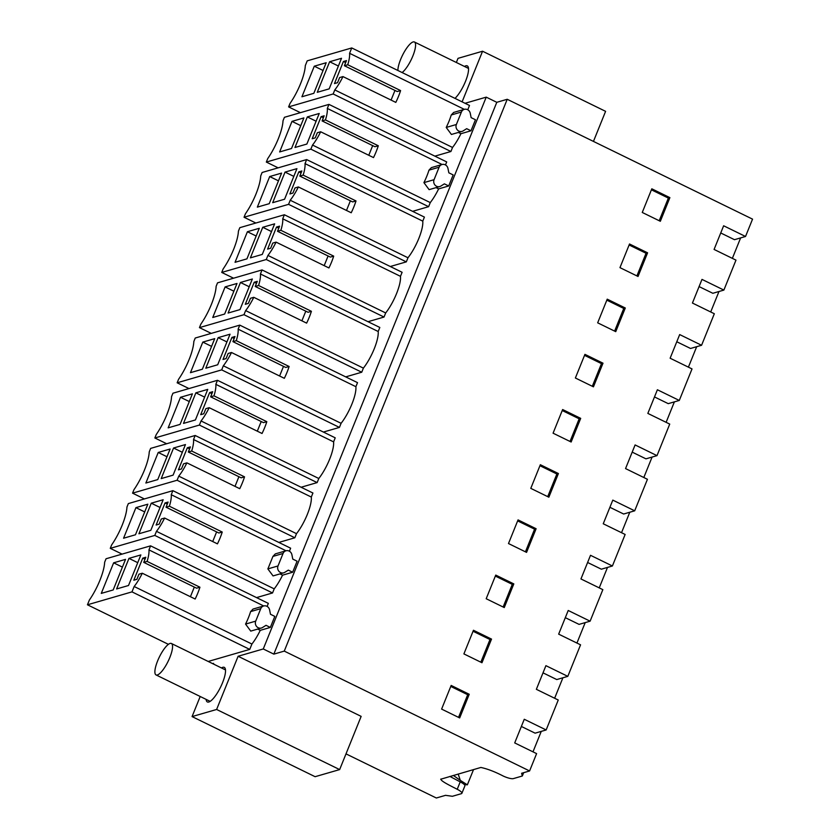 <?xml version="1.0" encoding="UTF-8"?>
<svg xmlns="http://www.w3.org/2000/svg" width="840" height="840" viewBox="0 0 840 840"><rect width="100%" height="100%" fill="white"/><g stroke="black" fill="none" stroke-linecap="round" stroke-linejoin="round"><path stroke-width="1.26" d="M128.971 558.38L140.868 554.925L128.52 585.501L116.613 588.956L128.971 558.38L137.739 562.663M143.745 562.37L147.095 561.404A25.893 7.224 -64 0 0 148.953 549.885L150.591 545.843L106.061 558.758L104.654 562.223A30.681 8.558 -64 0 1 89.376 600.054L87.455 604.79L131.985 591.875L134.159 586.509A25.893 7.224 -64 0 0 142.306 573.226L195.153 599.036A25.893 7.224 116 0 0 199.93 587.212L196.581 588.189L143.745 562.37L145.814 557.246L142.748 558.138L133.823 580.209L136.899 579.317L138.968 574.192L142.306 573.226M113.631 562.821L125.528 559.377L113.18 589.953L101.273 593.397L113.631 562.821L122.409 567.115M142.748 558.138L145.005 559.24M194.323 587.076L190.417 596.726M147.095 561.404L199.93 587.212M523.667 772.674L522.322 776.002L513.356 778.606A8.747 2.058 22 0 1 503.108 775.981C494.886 771.719 487.473 768.873 480.869 767.456L440.685 779.236M345.996 753.869L436.328 798L445.526 795.333L452.372 796.288L461.339 793.685A8.747 2.058 -158 0 0 461.895 793.275A8.747 2.058 -158 0 0 457.223 789.285C451.28 786.146 440.034 780.864 440.979 779.016M461.895 793.275L464.898 785.862A8.747 2.058 -158 0 0 460.215 781.883L457.223 789.285M458.546 717.371L467.702 694.722L469.235 694.271L451.164 685.44L441.609 709.097L459.68 717.927L469.235 694.271M450.755 686.438L467.702 694.722M200.193 696.497L192.066 716.583L315.105 776.696L339.654 769.587L361.147 716.373L238.109 656.26L263.267 648.963L273.84 654.129L284.267 651.105L529.589 770.962L521.619 773.273L522.322 776.002M449.894 776.433L460.215 781.883M168.42 644.343L87.455 604.79M131.985 591.875L249.743 649.404L208.194 661.458M249.743 649.404L251.916 644.038L134.159 586.509M263.728 605.966L148.953 549.885M267.12 606.417L268.338 603.372L150.591 545.843M251.916 644.038A25.893 7.224 -64 0 0 260.264 630.347L257.68 629.087M260.757 608.664L255.717 621.138A4.977 4.631 73.8 0 0 261.397 628.016L250.751 631.102L245.553 624.089A25.893 7.224 -64 0 0 250.603 611.604L253.029 609.063L263.666 605.986A4.977 4.631 73.8 0 0 260.757 608.664L250.603 611.604M213.328 663.968L213.57 663.38L212.657 663.642M529.589 770.962L536.603 753.617L514.71 742.917L524.265 719.271L546.158 729.96L558.254 700.014L536.361 689.315L545.916 665.669L567.808 676.357L580.555 644.826L558.663 634.137L568.218 610.481L590.111 621.18L602.847 589.649L580.954 578.949L590.51 555.303L612.402 565.992L625.139 534.461L603.246 523.772L612.801 500.115L634.694 510.815L647.441 479.283L625.548 468.584L635.103 444.938L656.996 455.637L669.732 424.095L647.84 413.406L657.395 389.76L679.287 400.449L692.024 368.918L670.131 358.218L679.686 334.572L701.578 345.272L714.325 313.74L692.433 303.041L701.988 279.394L723.88 290.084L735.976 260.127L714.084 249.438L723.639 225.782L745.532 236.481L752.546 219.135L507.224 99.288L284.267 651.105M521.367 726.453L535.111 733.163L546.158 729.96M192.066 716.583L216.615 709.475L238.109 656.26M263.267 648.963L486.224 97.146L496.786 102.312L273.84 654.129M465.034 103.289L486.224 97.146M462.105 101.85L482.559 51.23L458.02 58.349L456.341 62.486M454.997 98.385A19.246 5.366 -64 0 0 465.57 81.207A19.246 5.366 -64 0 0 467.271 65.877A19.246 5.366 -64 0 0 464.489 66.465M470.999 130.788L475.461 119.752L471.135 117.642L470.253 113.274A4.977 4.631 73.8 0 0 461.412 112.025L456.372 124.498A4.977 4.631 73.8 0 0 463.144 130.893L466.673 128.678L470.999 130.788L460.919 133.707A25.893 7.224 -64 0 1 452.54 147.462L450.912 151.505L434.889 156.146M450.912 151.505L333.155 93.975L334.793 89.933A25.893 7.224 -64 0 0 342.972 76.587L339.623 77.553L337.554 82.688L334.478 83.57L343.403 61.498L346.469 60.606L344.4 65.73L347.739 64.764A25.893 7.224 -64 0 0 349.587 53.309L351.75 47.943L469.507 105.473L467.775 109.778M217.476 380.3L335.223 437.829L333.596 441.872L215.838 384.342L217.476 380.3L172.946 393.215L171.538 396.68A30.681 8.558 -64 0 1 156.261 434.511L154.854 437.976L166.677 443.751M301.119 487.242L317.142 482.591L318.801 478.495A25.893 7.224 -64 0 0 333.596 441.872M239.768 325.122L357.525 382.651L355.887 386.694L238.13 329.165L239.768 325.122L195.237 338.026L193.83 341.502A30.681 8.558 -64 0 1 178.553 379.323L177.156 382.788L188.969 388.563M323.411 432.054L339.433 427.413L341.093 423.318A25.893 7.224 -64 0 0 355.887 386.694M286.031 550.778L171.245 494.707L172.883 490.665L290.64 548.195L289.411 551.229M256.526 597.607L272.548 592.956L274.207 588.861A25.893 7.224 -64 0 0 282.555 575.169L292.645 572.24L297.098 561.204L292.772 559.094L291.9 554.726A4.977 4.631 73.8 0 0 283.048 553.476L272.895 556.426M195.174 435.488L312.931 493.017L311.304 497.049L193.547 439.519L195.174 435.488L150.644 448.392L149.247 451.868A30.681 8.558 -64 0 1 133.959 489.689L132.562 493.154L144.375 498.929M278.817 542.42L294.851 537.779L296.499 533.673A25.893 7.224 -64 0 0 311.304 497.049M306.653 159.569L424.41 217.098L422.772 221.141L305.014 163.611L306.653 159.569L262.122 172.484L260.715 175.948A30.681 8.558 -64 0 1 245.438 213.78L244.041 217.245L255.853 223.02M390.296 266.511L406.319 261.87L407.978 257.764A25.893 7.224 -64 0 0 422.772 221.141M442.092 164.504L327.317 108.433L328.944 104.391L446.702 161.921L445.473 164.955M412.587 211.334L428.62 206.682L430.269 202.587A25.893 7.224 -64 0 0 438.627 188.895L448.707 185.966L453.169 174.93L448.844 172.82L447.962 168.452A4.977 4.631 73.8 0 0 439.11 167.213L428.967 170.153A25.893 7.224 -64 0 1 423.917 182.627L429.104 189.641M262.059 269.934L379.817 327.464L378.189 331.506L260.432 273.977L262.059 269.934L217.529 282.849L216.132 286.314A30.681 8.558 -64 0 1 200.844 324.145L199.447 327.611L211.26 333.385M345.702 376.877L361.736 372.225L363.384 368.13A25.893 7.224 -64 0 0 378.189 331.506M284.361 214.757L402.108 272.286L400.481 276.329L282.723 218.799L284.361 214.757L239.831 227.672L238.423 231.137A30.681 8.558 -64 0 1 223.146 268.957L221.739 272.433L233.562 278.197M368.004 321.699L384.027 317.048L385.686 312.953A25.893 7.224 -64 0 0 400.481 276.329M260.264 630.347L270.344 627.428L274.806 616.392L270.48 614.271L269.608 609.903A4.977 4.631 73.8 0 0 263.666 605.986M206.115 699.384A19.246 5.366 -64 0 0 207.354 701.946A19.246 5.366 -64 0 0 222.558 682.689A19.246 5.366 -64 0 0 224.259 667.359A19.246 5.366 -64 0 0 221.477 667.947M496.786 102.312L507.224 99.288M562.632 409.531L553.077 433.188L571.148 442.008L580.702 418.362L562.632 409.531M638.033 276.465L647.587 252.819L629.517 243.989L619.962 267.635L638.033 276.465M491.526 639.093L473.456 630.263L463.901 653.909L481.971 662.739L491.526 639.093L489.993 639.534L473.056 631.26M486.192 598.731L504.263 607.562L513.817 583.905L495.747 575.085L486.192 598.731M518.049 519.897L508.494 543.543L526.565 552.374L536.12 528.728L518.049 519.897M558.411 473.54L540.341 464.719L530.785 488.366L548.856 497.196L558.411 473.54L556.878 473.991L539.942 465.717M597.671 322.822L615.741 331.653L625.296 307.996L607.226 299.166L597.671 322.822M593.45 386.831L603.005 363.185L584.934 354.354L575.379 378L593.45 386.831M669.889 197.631L660.335 221.288L642.264 212.457L651.819 188.811L669.889 197.631L668.356 198.083L651.409 189.809M314.286 66.192L326.183 62.738L313.834 93.314L301.928 96.758L314.286 66.192L323.054 70.476M351.75 47.943L307.219 60.848L305.308 65.594A30.681 8.558 -64 0 1 290.031 103.415L288.603 106.89L333.155 93.975M329.627 61.74L317.268 92.316L329.175 88.861L341.523 58.285L329.627 61.74L338.394 66.024M343.403 61.498L345.66 62.601M344.4 65.73L397.236 91.549L400.586 90.573A25.893 7.224 116 0 1 395.808 102.396L342.972 76.587M347.739 64.764L400.586 90.573M394.979 90.447L391.072 100.086M462.053 131.376L451.416 134.463L446.219 127.449A25.893 7.224 -64 0 0 451.248 114.975L453.673 112.434L464.32 109.347L349.587 53.309M452.54 147.462L334.793 89.933M460.919 133.707L458.346 132.447M300.416 112.665L288.603 106.89M745.532 236.481L734.486 239.684L720.741 232.964M659.2 220.731L668.356 198.083M699.079 286.577L712.835 293.286L723.88 290.084M567.808 676.357L556.763 679.56L543.018 672.851M480.837 662.183L489.993 639.534M222.233 532.035L169.386 506.216L166.036 507.192L218.873 533.001L222.233 532.035A25.893 7.224 116 0 1 217.445 543.858L164.609 518.038A25.893 7.224 -64 0 1 156.45 531.332L274.207 588.861M216.615 531.899L212.72 541.548M172.883 490.665L128.352 503.58L126.945 507.045A30.681 8.558 -64 0 1 111.668 544.866L110.271 548.341L122.084 554.117M272.548 592.956L154.802 535.427L110.271 548.341M154.802 535.427L156.45 531.332M169.386 506.216A25.893 7.224 -64 0 0 171.245 494.707M282.555 575.169L279.983 573.909M283.048 553.476L278.008 565.961A4.977 4.631 73.8 0 0 283.689 572.827L273.053 575.915L267.855 568.9A25.893 7.224 -64 0 0 268.023 568.565L272.8 556.742A25.893 7.224 -64 0 0 272.906 556.416L275.32 553.885L285.957 550.799M166.036 507.192L168.105 502.068L165.039 502.95L156.125 525.031L159.191 524.139L161.259 519.015L164.609 518.038M165.039 502.95L167.297 504.063M135.922 507.644L147.829 504.189L135.471 534.765L123.575 538.22L135.922 507.644L144.701 511.928M151.263 503.192L138.915 533.768L150.811 530.323L163.17 499.748L151.263 503.192L160.041 507.486M590.111 621.18L579.065 624.383L565.309 617.663M503.139 607.005L512.284 584.356L495.348 576.082M513.817 583.905L512.284 584.356M244.524 476.847L191.688 451.038L188.328 452.004L241.174 477.824L244.524 476.847A25.893 7.224 116 0 1 239.736 488.681L186.9 462.861A25.893 7.224 -64 0 1 178.752 476.144L296.499 533.673M238.907 476.721L235.011 486.37M294.851 537.779L177.093 480.249L132.562 493.154M177.093 480.249L178.752 476.144M191.688 451.038A25.893 7.224 -64 0 0 193.547 439.519M188.328 452.004L190.407 446.88L187.331 447.772L178.416 469.844L181.482 468.951L183.55 463.827L186.9 462.861M187.331 447.772L189.599 448.875M158.225 452.466L170.121 449.012L157.763 479.588L145.866 483.031L158.225 452.466L166.992 456.75M173.565 448.014L161.207 478.59L173.103 475.136L185.462 444.56L173.565 448.014L182.333 452.298M612.402 565.992L601.356 569.195L587.611 562.485M525.431 551.827L534.587 529.168L517.639 520.894M536.12 528.728L534.587 529.168M266.816 421.669L213.98 395.85L210.63 396.827L263.466 422.636L266.816 421.669A25.893 7.224 116 0 1 262.038 433.493L209.191 407.683A25.893 7.224 -64 0 1 201.043 420.966L318.801 478.495M261.209 421.533L257.303 431.183M317.142 482.591L199.385 425.061L154.854 437.976M199.385 425.061L201.043 420.966M213.98 395.85A25.893 7.224 -64 0 0 215.838 384.342M210.63 396.827L212.698 391.703L209.633 392.595L200.708 414.666L203.784 413.774L205.853 408.649L209.191 407.683M209.633 392.595L211.89 393.697M180.516 397.278L192.412 393.834L180.065 424.399L168.158 427.854L180.516 397.278L189.294 401.562M195.857 392.837L183.498 423.402L195.405 419.958L207.753 389.382L195.857 392.837L204.624 397.12M634.694 510.815L623.648 514.017L609.903 507.297M547.722 496.64L556.878 473.991M289.118 366.481L236.271 340.673L232.922 341.639L285.757 367.458L289.118 366.481A25.893 7.224 116 0 1 284.33 378.315L231.494 352.495A25.893 7.224 -64 0 1 223.335 365.788L341.093 423.318M283.5 366.356L279.605 376.005M339.433 427.413L221.686 369.883L177.156 382.788M221.686 369.883L223.335 365.788M236.271 340.673A25.893 7.224 -64 0 0 238.13 329.165M232.922 341.639L234.99 336.514L231.924 337.407L223.01 359.478L226.076 358.596L228.144 353.472L231.494 352.495M231.924 337.407L234.181 338.51M202.808 342.101L214.715 338.646L202.356 369.222L190.459 372.677L202.808 342.101L211.585 346.385M218.148 337.649L205.8 368.225L217.697 364.77L230.044 334.205L218.148 337.649L226.926 341.933M656.996 455.637L645.95 458.84L632.195 452.12M570.024 441.462L579.17 418.803L562.233 410.529M580.702 418.362L579.17 418.803M311.409 311.304L258.573 285.485L255.213 286.461L308.06 312.281L311.409 311.304A25.893 7.224 116 0 1 306.621 323.127L253.785 297.318A25.893 7.224 -64 0 1 245.637 310.601L363.384 368.13M305.792 311.168L301.896 320.817M361.736 372.225L243.978 314.695L199.447 327.611M243.978 314.695L245.637 310.601M258.573 285.485A25.893 7.224 -64 0 0 260.432 273.977M255.213 286.461L257.292 281.337L254.216 282.23L245.301 304.3L248.367 303.408L250.435 298.284L253.785 297.318M254.216 282.23L256.484 283.332M225.109 286.913L237.006 283.469L224.648 314.044L212.751 317.489L225.109 286.913L233.877 291.207M240.45 282.471L228.091 313.047L239.988 309.593L252.347 279.017L240.45 282.471L249.218 286.755M679.287 400.449L668.241 403.651L654.497 396.931M592.316 386.274L601.472 363.626L584.525 355.352M603.005 363.185L601.472 363.626M333.701 256.127L280.865 230.307L277.515 231.284L330.351 257.093L333.701 256.127A25.893 7.224 116 0 1 328.923 267.95L276.077 242.13A25.893 7.224 -64 0 1 267.928 255.423L385.686 312.953M328.094 255.99L324.188 265.639M384.027 317.048L266.269 259.518L221.739 272.433M266.269 259.518L267.928 255.423M280.865 230.307A25.893 7.224 -64 0 0 282.723 218.799M277.515 231.284L279.584 226.16L276.518 227.041L267.593 249.113L270.669 248.231L272.738 243.107L276.077 242.13M276.518 227.041L278.775 228.155M247.401 231.735L259.298 228.281L246.95 258.857L235.042 262.311L247.401 231.735L256.168 236.019M262.741 227.283L250.383 257.859L262.29 254.415L274.638 223.839L262.741 227.283L271.509 231.567M701.578 345.272L690.533 348.474L676.788 341.754M614.607 331.096L623.763 308.448L606.827 300.163M625.296 307.996L623.763 308.448M356.003 200.939L303.156 175.13L299.806 176.096L352.643 201.915L356.003 200.939A25.893 7.224 116 0 1 351.215 212.762L298.379 186.953A25.893 7.224 -64 0 1 290.22 200.235L407.978 257.764M350.385 200.802L346.49 210.452M406.319 261.87L288.572 204.341L244.041 217.245M288.572 204.341L290.22 200.235M303.156 175.13A25.893 7.224 -64 0 0 305.014 163.611M299.806 176.096L301.875 170.972L298.809 171.864L289.894 193.935L292.961 193.042L295.029 187.918L298.379 186.953M298.809 171.864L301.067 172.966M269.693 176.547L281.6 173.103L269.241 203.679L257.345 207.123L269.693 176.547L278.471 180.841M285.033 172.106L272.685 202.681L284.582 199.227L296.93 168.651L285.033 172.106L293.811 176.39M636.909 275.919L646.054 253.26L629.118 244.986M647.587 252.819L646.054 253.26M378.294 145.761L325.458 119.942L322.098 120.918L374.945 146.727L378.294 145.761A25.893 7.224 116 0 1 373.506 157.584L320.67 131.775A25.893 7.224 -64 0 1 312.522 145.058L430.269 202.587M372.677 145.625L368.781 155.274M328.944 104.391L284.413 117.306L283.017 120.771A30.681 8.558 -64 0 1 267.729 158.592L266.333 162.067L278.145 167.843M428.62 206.682L310.863 149.153L266.333 162.067M310.863 149.153L312.522 145.058M325.458 119.942A25.893 7.224 -64 0 0 327.317 108.433M438.627 188.895L436.044 187.635M442.019 164.525L431.393 167.612L428.967 170.153M322.098 120.918L324.177 115.794L321.101 116.676L312.186 138.758L315.252 137.865L317.32 132.741L320.67 131.775M321.101 116.676L323.369 117.789M291.994 121.37L303.891 117.915L291.532 148.491L279.636 151.946L291.994 121.37L300.762 125.654M307.335 116.918L294.977 147.494L306.873 144.049L319.231 113.474L307.335 116.918L316.103 121.212M261.397 628.016A4.977 4.631 73.8 0 0 262.49 627.522L266.017 625.317L270.344 627.428M283.689 572.827A4.977 4.631 73.8 0 0 284.781 572.345L288.32 570.129L292.645 572.24M448.707 185.966L444.381 183.855L440.843 186.071A4.977 4.631 73.8 0 1 434.07 179.686L439.11 167.213M339.654 769.587L216.615 709.475M593.45 141.414L605.598 111.342L482.559 51.23M172.253 644.511A17.493 4.883 -64 0 0 171.402 643.482A17.493 4.883 -64 0 0 160.335 655.106A17.493 4.883 -64 0 0 155.19 673.89A17.493 4.883 -64 0 0 156.041 674.929A17.493 4.883 -64 0 0 167.108 663.306A17.493 4.883 -64 0 0 172.253 644.511M397.897 70.486A17.493 4.883 116 0 1 409.385 44.741A17.493 4.883 116 0 1 414.425 42A17.493 4.883 116 0 1 413.627 53.97A17.493 4.883 116 0 1 404.093 70.707A17.493 4.883 116 0 1 402.108 72.545M541.254 731.388L532.98 751.852M453.338 775.436L460.288 780.35L458.189 774.029M473.54 769.577L467.355 784.833L464.3 784.571M467.355 784.833L460.288 780.35M562.905 677.786L554.642 698.24M585.207 622.598L576.933 643.062M607.499 567.42L599.235 587.874M629.79 512.232L621.526 532.697M652.092 457.055L643.818 477.519M674.384 401.867L666.12 422.331M696.675 346.689L688.412 367.154M718.977 291.512L710.703 311.966M740.628 237.899L732.365 258.363M255.717 621.138L245.553 624.089M278.008 565.961L267.855 568.9M461.412 112.025L451.248 114.975M456.372 124.498L446.219 127.449M434.07 179.686L423.917 182.627M439.751 186.564L429.114 189.641M225.498 669.911L171.402 643.482M210.137 701.348L156.041 674.929M414.425 42L468.51 68.428"/></g></svg>
